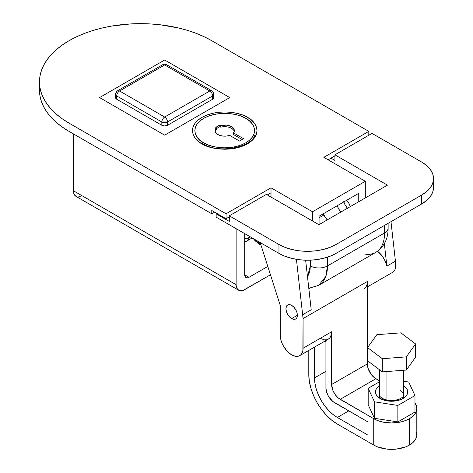 <?xml version="1.0" encoding="UTF-8"?>
<svg xmlns="http://www.w3.org/2000/svg" width="473" height="473" viewBox="0 0 473 473"><rect width="100%" height="100%" fill="white"/><g stroke="black" fill="none" stroke-linecap="round" stroke-linejoin="round"><path stroke-width="0.71" d="M258.406 243.175L258.406 241.668L258.406 243.175A2.016 1.165 120 0 0 258.82 244.098A2.016 1.165 -60 0 1 258.406 243.175A20.995 12.121 180 0 1 253.623 238.906A20.995 12.121 0 0 0 258.406 243.175A20.995 12.121 0 0 0 260.759 244.346M260.818 244.529L259.831 243.997A2.016 1.165 -60 0 1 258.82 244.098L253.303 238.717M323.834 215.038L319.068 217.787L323.834 215.038M327.487 265.921L384.584 232.953L384.584 225.373L384.584 232.953L327.487 265.921A42.393 24.478 60 0 1 318.713 285.325L325.761 276.504L327.487 265.921L327.487 257.164L327.487 265.921A12.115 6.994 180 0 1 310.359 265.921L309.969 270.414L308.798 274.287L307.485 276.634L310.359 265.921A12.115 6.994 0 0 0 327.487 265.921M433.528 178.563A40.376 23.307 180 0 0 421.697 162.079L372.026 133.404L334.914 154.831L387.44 185.156L318.926 224.71L266.4 194.385L229.287 215.812L278.958 244.488L278.958 253.392L216.149 217.131L216.149 213.831L229.287 221.417L229.287 215.812L278.958 244.488L285.077 247.391L292.054 249.543L299.628 250.867L307.509 251.317L315.385 250.867L322.958 249.543L329.935 247.391L336.055 244.488L421.697 195.042L421.697 203.946L336.055 253.392L336.055 244.488L421.697 195.042L426.723 191.512L430.454 187.479L432.748 183.11L433.528 178.563L432.748 174.017L430.454 169.641L426.723 165.609L421.697 162.079L372.026 133.404L334.914 154.831L387.44 185.156L318.926 224.71L266.4 194.385L229.287 215.812L229.287 221.417L216.149 213.831L216.149 217.131L278.958 253.392L285.077 256.289L292.054 258.441L299.628 259.772L307.509 260.221L315.385 259.772L322.958 258.441L329.935 256.289L336.055 253.392L421.697 203.946L426.723 200.41L430.454 196.384L432.748 192.008L433.528 187.462L433.528 178.563A40.376 23.307 180 0 1 421.697 195.042L421.697 203.946A40.376 23.307 0 0 0 433.528 187.462M310.359 260.162L310.359 265.921L310.359 260.162M308.798 288.305L318.713 285.325L375.804 252.357A42.393 24.478 -120 0 0 384.584 232.953A12.115 6.994 0 0 0 388.132 228.01A12.115 6.994 180 0 1 384.584 232.953A42.393 24.478 60 0 1 375.804 252.357A42.393 24.478 60 0 1 364.76 254.078M244.701 242.034L246.711 241.106A12.115 6.994 -120 0 0 249.023 237.547L244.701 238.977A12.115 8.319 11.9 0 0 249.023 237.547L250.27 236.831L249.023 237.547L249.295 236.264L249.023 237.547A12.115 6.994 60 0 1 246.711 241.106A12.115 6.994 60 0 1 244.701 241.668M330.97 158.153L334.914 160.43L334.914 154.831L334.914 160.43L330.97 158.153M216.865 213.424L216.149 213.831L216.865 213.424M336.055 253.392L336.055 244.488A40.376 23.307 180 0 1 278.958 244.488L278.958 253.392A40.376 23.307 0 0 0 336.055 253.392M202.734 143.621A2.016 1.165 120 0 0 201.876 143.786C207.641 148.173 230.339 153.364 247.556 143.786C264.147 133.847 255.154 120.739 247.556 117.41A2.016 1.165 120 0 0 246.699 118.238A2.016 1.165 -60 0 1 247.556 117.41L242.661 115.093L237.074 113.372L231.019 112.308L224.716 111.953L218.414 112.308L212.353 113.372L206.772 115.093L201.876 117.41L197.862 120.237L194.876 123.465L193.037 126.959L192.416 130.595L193.037 134.237L194.876 137.732L197.862 140.96L201.876 143.786L206.772 146.104L212.353 147.824L218.414 148.889L224.716 149.243L231.019 148.889L237.074 147.824L242.661 146.104L247.556 143.786L251.571 140.96L254.557 137.732L256.396 134.237L257.016 130.595L256.396 126.959L254.557 123.465L251.571 120.237L247.556 117.41C241.792 113.023 219.094 107.832 201.876 117.41C185.286 127.349 194.279 140.457 201.876 143.786A2.016 1.165 -60 0 1 202.734 143.621A2.016 1.165 -60 0 1 203.591 142.793A2.016 1.165 120 0 0 202.734 143.621M343.824 201.93A10.093 5.83 -120 0 0 347.489 208.221M340.927 212.01A10.093 5.83 60 0 1 337.255 205.72M39.472 81.924L39.963 87.635L41.417 93.293L43.823 98.839L47.158 104.226L51.391 109.393L56.488 114.3L62.383 118.894L69.04 123.128L69.04 131.37L211.78 213.784L211.78 210.485L226.053 218.727L229.287 216.859L226.053 218.727L211.78 210.485L211.78 213.784L214.636 212.135L211.78 213.784L69.04 131.37L62.383 127.131L56.488 122.542L51.391 117.635L47.158 112.468L43.823 107.081L41.417 101.535L39.963 95.877L39.472 90.166A100.932 58.274 0 0 0 69.04 131.37L69.04 123.128L226.053 213.784L271.017 187.822L271.017 192.765L267.304 194.911L271.017 192.765L271.017 197.052L271.017 187.822L226.053 213.784L226.053 218.727L226.053 213.784L69.04 123.128A100.932 58.274 180 0 1 39.472 81.924A100.932 58.274 180 0 1 101.784 28.084A100.932 58.274 180 0 1 211.78 40.719L368.798 131.37L368.798 135.266L368.798 131.37L211.78 40.719L204.442 36.876L196.484 33.471L187.988 30.532L179.036 28.084L160.099 24.767L150.302 23.928L130.513 23.928L111.108 26.157L101.784 28.084L92.826 30.532L84.33 33.471L76.378 36.876L69.04 40.719L62.383 44.953L56.488 49.547L51.391 54.454L47.158 59.622L43.823 65.008L41.417 70.554L39.963 76.212L39.472 90.166M323.834 157.332L368.798 131.37L323.834 157.332L365.316 181.283L312.505 211.774L271.017 187.822L312.505 211.774L312.505 221.003L312.505 211.774L365.316 181.283L365.316 197.927L365.316 181.283L323.834 157.332M334.914 155.877L328.114 159.803L334.914 155.877M358.753 193.315L319.068 216.226L358.753 193.315L358.753 201.717L358.753 193.315M319.068 224.628L319.068 216.226L319.068 224.628M343.735 201.646L345.284 205.211L347.596 208.333M327.198 219.933L323.154 213.867A29.332 16.933 60 0 0 327.198 219.933M350.357 206.742L348.808 203.171L346.496 200.049M337.166 205.436L338.715 209.001L341.033 212.123M346.697 200.274A10.093 5.83 60 0 1 350.31 206.589M291.664 318.577A8.076 4.659 60 0 1 286.39 311.465A8.076 4.659 60 0 1 287.625 304.996A8.076 4.659 60 0 1 291.664 305.392L293.845 307.154L295.702 309.655L296.938 312.511L297.369 315.284L291.664 318.577L289.476 316.815L287.625 314.32L286.39 311.465L285.952 308.692L286.39 306.421L287.625 304.996L289.476 304.636L291.664 305.392A8.076 4.659 60 0 1 296.938 312.511A8.076 4.659 60 0 1 295.702 318.979L293.845 319.34L291.664 318.577L297.369 315.284L296.938 317.554L295.702 318.979A8.076 4.659 60 0 1 291.664 318.577M320.209 338.361L324.579 339.88L326.553 339.797L328.286 339.159L329.705 337.982L330.763 336.309L331.632 331.768L303.081 348.246A16.147 9.324 60 0 1 299.734 355.643A16.147 9.324 60 0 1 291.664 354.839A16.147 9.324 60 0 1 280.241 335.061L281.11 340.613L282.168 343.499L283.587 346.319L287.294 351.315L289.435 353.301L293.893 355.873L298.008 356.281L299.734 355.643L301.159 354.46L302.862 350.694L303.081 318.577L367.314 281.494A16.147 9.324 60 0 1 363.974 288.885M367.314 286.957L392.519 272.407A16.147 9.324 -120 0 0 395.434 261.167L386.867 266.116A16.147 9.324 -120 0 0 377.519 251.264L382.769 256.821L385.306 261.362L386.867 266.116L395.434 261.167L395.67 267.334L394.89 269.781L392.466 272.436M299.734 355.643L328.286 339.159A16.147 9.324 -120 0 0 331.632 331.768L331.632 384.508L331.632 331.768L303.081 348.246L303.081 318.577L302.649 314.734L311.216 309.791L302.649 314.734A16.147 9.324 60 0 1 303.081 318.577L367.314 281.494L367.095 283.942M310.04 288.193L308.863 288.873L310.04 288.193M414.892 402.836L416.329 405.568L416.814 408.412L416.329 411.25L414.892 413.987L412.562 416.506L409.423 418.711L405.603 420.521L401.24 421.869L391.579 422.98L381.924 421.869L377.56 420.521L373.741 418.711L340.193 399.342L375.881 378.743L340.193 399.342A12.115 6.994 60 0 1 331.632 384.508L367.314 363.908L367.314 281.494L367.314 363.908A12.115 6.994 -120 0 0 375.881 378.743L379.47 380.812L374.208 377.584L371.122 374.326L367.964 368.071L367.314 363.908L331.632 384.508L333.075 390.84L335.434 394.931L338.526 398.189L373.741 418.711L373.741 445.081A25.235 14.568 0 0 0 409.423 445.081L409.423 418.711A25.235 14.568 180 0 1 373.741 418.711L373.741 445.081L337.338 424.068L331.768 420.219L326.417 415.253L321.48 409.358L317.152 402.76L313.605 395.712L310.962 388.493L309.342 381.368L308.792 374.622L308.792 350.416L308.792 374.622A40.376 23.307 60 0 0 337.338 424.068L373.741 445.081L377.56 446.896L386.66 449.072L396.504 449.072L405.603 446.896L409.423 445.081L412.562 442.876L414.892 440.357L416.329 437.626L416.814 434.782L416.329 431.938M280.241 305.392L280.241 335.061L280.241 305.392L260.475 243.465L280.241 305.392M325.921 341.654L324.939 341.092L325.921 341.654L325.921 387.807L325.921 341.654M314.504 347.117L314.504 377.915L314.941 383.313L316.242 389.013L318.353 394.789L321.191 400.43L324.649 405.704L328.599 410.422L332.886 414.395L337.338 417.476L368.029 435.195L368.029 422.005L332.815 401.488L328.428 396.25L326.571 391.969L325.921 387.807A12.115 6.994 60 0 0 334.482 402.641L368.029 422.005L368.029 435.195L337.338 417.476L348.761 410.883L368.029 422.011L348.761 410.883L337.338 417.476A32.3 18.648 60 0 1 314.504 377.915L325.921 371.323L314.504 377.915L314.504 347.117M302.649 314.734L296.417 259.322L302.649 314.734M260.197 242.56L260.475 243.465A26.246 15.154 60 0 1 260.197 242.56M414.981 402.955A25.235 14.568 180 0 1 416.814 408.412A25.235 14.568 180 0 1 409.423 418.711L409.423 445.081A25.235 14.568 0 0 0 416.814 434.782L416.814 408.412M311.216 309.791L305.635 260.191L311.216 309.791M390.988 221.677L395.434 261.167L390.988 221.677M384.342 243.66L386.867 266.116L384.342 243.66M215.292 131.104L216.445 129.401L216.445 127.751L215.753 127.349L219.827 125.002L220.749 125.528A9.631 5.564 180 0 1 234.348 130.595A9.631 5.564 180 0 1 233.491 132.889L233.491 134.539L242.111 139.517L233.491 134.539L233.491 132.889L243.542 138.69L239.468 141.043L229.647 135.373A9.631 5.564 180 0 1 217.905 134.533L216.06 133.037L215.156 131.287L215.292 129.454L216.445 127.751L215.753 127.349L219.827 125.002L220.749 125.528L226.443 125.126L231.528 126.663L233.248 128.017L234.194 129.602L234.277 131.275L233.491 132.889L243.542 138.69L239.468 141.043L229.647 135.373L226.691 136.041L223.528 136.118L220.489 135.591L217.905 134.533A9.631 5.564 180 0 1 215.085 130.595A9.631 5.564 180 0 1 216.445 127.751L216.445 129.401A9.631 5.564 0 0 0 215.191 131.423M246.699 118.238A2.016 1.165 120 0 0 245.842 118.404C252.872 121.478 261.191 133.599 245.842 142.793C229.919 151.656 208.918 146.855 203.591 142.793L208.12 144.939L213.282 146.535L218.887 147.517L224.716 147.848L230.546 147.517L236.151 146.535L241.313 144.939L245.842 142.793L249.555 140.179L252.316 137.2L254.019 133.965L254.592 130.595L254.019 127.231L252.316 123.997L249.555 121.017L245.842 118.404L241.313 116.257L236.151 114.661L230.546 113.68L224.716 113.349L218.887 113.68L213.282 114.661L208.12 116.257L203.591 118.404L199.872 121.017L197.111 123.997L195.414 127.231L194.841 130.595L195.414 133.965L197.111 137.2L199.872 140.179L203.591 142.793C196.561 139.718 188.242 127.598 203.591 118.404C219.513 109.541 240.509 114.342 245.842 118.404A2.016 1.165 -60 0 1 246.699 118.238M219.827 125.002L219.827 126.646L216.445 128.603L219.827 126.646L219.827 125.002M220.749 125.528L220.749 127.178L219.827 126.646L220.749 127.178L220.749 125.528M234.241 131.423A9.631 5.564 0 0 0 220.749 127.178M233.248 129.667L231.528 128.313L229.186 127.32M116.713 92.637A4.038 2.33 180 0 0 115.53 94.287A4.038 2.33 0 0 0 116.713 95.936A4.038 2.33 180 0 1 115.53 94.287L115.53 97.58A4.038 2.33 0 0 0 116.713 99.229L116.713 95.936L161.819 121.975L161.819 125.274L116.713 99.229L116.713 95.936L161.819 121.975L161.819 125.274A4.038 2.33 0 0 0 167.531 125.274L167.531 121.975L212.637 95.936L212.637 99.229L167.531 125.274L167.531 121.975A4.038 2.33 180 0 1 161.819 121.975A4.038 2.33 -60 0 1 164.675 117.032L209.781 90.987L164.675 64.949L119.568 90.987L164.675 117.032L119.568 90.987L164.675 64.949A4.038 2.33 -120 0 0 162.659 64.748L166.691 64.748A4.038 2.33 120 0 0 164.675 64.949L209.781 90.987A4.038 2.33 -60 0 1 211.798 90.786L209.781 90.987C211.514 92.188 212.466 93.831 212.637 95.936L212.637 99.229A4.038 2.33 0 0 0 213.82 97.58L213.14 96.285M115.53 94.287C115.879 92.3 116.547 91.135 117.552 90.786A4.038 2.33 60 0 1 117.552 90.786A4.038 2.33 60 0 1 119.568 90.987A4.038 2.33 -120 0 0 117.552 90.786L162.659 64.748L166.691 64.748L211.798 90.786C212.791 91.123 213.465 92.288 213.82 94.287L213.82 94.287A4.038 2.33 180 0 1 212.637 95.936L213.82 94.287L213.743 98.035L212.637 99.229L167.531 125.274L164.675 125.954L161.819 125.274L116.713 99.229L115.53 97.58M116.713 95.936A4.038 2.33 -60 0 1 119.568 90.987A4.038 2.33 120 0 0 116.713 95.936M167.531 121.975C167.359 119.876 166.407 118.226 164.675 117.032C162.943 118.226 161.991 119.876 161.819 121.975L167.531 121.975L212.637 95.936A4.038 2.33 -120 0 0 209.781 90.987L164.675 117.032A4.038 2.33 60 0 1 167.531 121.975M99.584 97.58L164.675 135.16L229.766 97.58L164.675 60L99.584 97.58L164.675 60L229.766 97.58L164.675 135.16L99.584 97.58M116.21 96.285L115.607 97.125M386.949 371.53L386.949 400.046L386.949 371.53M406.337 370.052L415.596 357.133L415.596 343.948L400.844 332.85L376.827 334.683L367.568 347.608L382.32 358.7L406.337 356.867L406.337 370.052L382.32 371.884L406.337 370.052L406.337 356.867L415.596 343.948L415.596 357.133L406.337 370.052M367.568 360.793L382.32 371.884L382.32 358.7L382.32 371.884L367.568 360.793L367.568 347.608L367.568 360.793M382.32 358.7L406.337 356.867L415.596 343.948L400.844 332.85L376.827 334.683L367.568 347.608L382.32 358.7M403.694 385.761L406.502 388.357L407.419 390.107L407.732 391.928L407.419 393.749L406.502 395.493L403.002 398.52L397.763 400.542L391.579 401.252L385.4 400.542L380.162 398.52A4.038 2.33 -60 0 1 382.178 398.319A4.038 2.33 120 0 0 380.162 398.52A16.147 9.324 0 0 0 401.524 399.271A16.147 9.324 0 0 0 405.42 387.121M379.47 395.221C379.145 395.718 380.05 396.746 382.178 398.319C387.227 400.844 392.827 401.157 398.981 399.253C404.728 396.35 402.771 396.67 403.694 395.221A12.115 6.994 180 0 0 400.146 390.278A12.115 6.994 180 0 1 403.581 396.161M414.981 412.03L414.981 395.546L408.713 382.036L403.694 381.262L408.713 382.036L414.981 395.546L414.981 412.03L397.852 421.916L374.45 418.298L368.183 404.787L368.183 388.309L368.183 404.787L374.45 418.298L374.45 401.814L374.45 418.298L397.852 421.916L397.852 405.438L397.852 421.916L414.981 412.03M379.47 381.794L368.183 388.309L374.45 401.814L397.852 405.438L414.981 395.546L397.852 405.438L374.45 401.814L368.183 388.309L379.47 381.794M380.162 398.52L376.662 395.493L375.745 393.749L375.432 391.928L375.745 390.107L376.662 388.357L379.47 385.761A16.147 9.324 0 0 0 380.162 398.52M73.41 133.894L73.41 190.761L74.06 194.167L75.917 196.307A12.115 6.994 120 0 1 73.41 190.761L73.41 133.894M78.695 196.845L81.971 195.704M236.133 228.666L236.133 284.711L73.41 190.761L236.133 284.711L236.133 228.666M238.646 290.251A12.115 6.994 -60 0 0 244.701 289.653L270.467 274.778L243.027 290.428L239.941 290.735L237.576 289.37L236.299 286.543L236.133 284.711A12.115 6.994 -60 0 0 238.646 290.251L75.917 196.307M244.701 233.615L244.701 274.819L245.422 277.148L247.344 277.864L248.981 277.29L267.807 266.423L248.981 277.29L244.701 274.819L244.701 233.615M248.981 277.29A6.054 3.494 -60 0 1 245.954 277.592A6.054 3.494 -60 0 1 244.701 274.819L248.981 277.29M261.031 245.209L258.82 244.098M375.804 252.357C384.052 246.995 388.162 238.877 388.132 228.01L388.132 223.321M246.711 241.106L252.074 238.008L260.251 242.732M244.701 242.277L252.079 238.014M254.994 132.245C257.152 145.619 220.335 155.239 202.887 143.686M403.694 370.258L403.694 398.095M379.47 369.744L379.47 398.095"/></g></svg>
